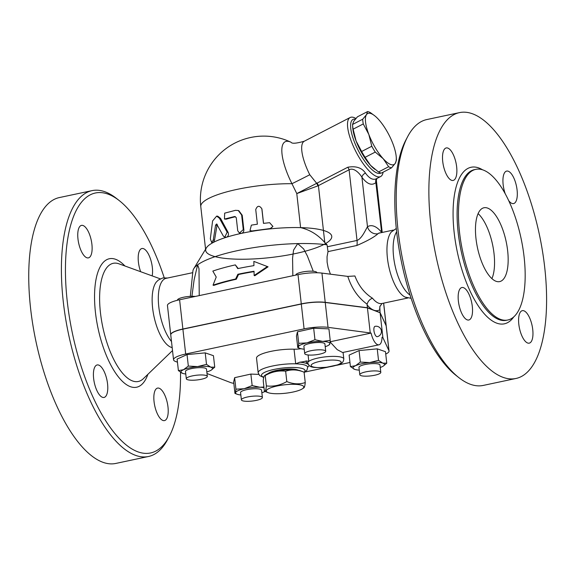<?xml version="1.0" encoding="UTF-8"?>
<svg xmlns="http://www.w3.org/2000/svg" width="575" height="575" viewBox="0 0 575 575"><rect width="100%" height="100%" fill="white"/><g stroke="black" fill="none" stroke-linecap="round" stroke-linejoin="round"><path stroke-width="0.86" d="M324.746 350.427A10.573 2.379 -6.4 0 1 325.723 351.275A10.573 2.379 -6.4 0 1 315.481 354.818A10.573 2.379 -6.4 0 1 304.714 353.632A10.573 2.379 -6.4 0 1 312.822 350.376A10.573 2.379 -6.4 0 1 324.746 350.427M304.714 353.632L303.895 346.322A10.573 2.379 -6.4 0 1 311.995 343.067A10.573 2.379 -6.4 0 1 323.926 343.117A10.573 2.379 -6.4 0 1 324.904 343.965L325.723 351.275M206.339 375.568A10.573 2.379 -6.4 0 1 207.316 376.417A10.573 2.379 -6.4 0 1 197.074 379.953A10.573 2.379 -6.4 0 1 186.307 378.767A10.573 2.379 -6.4 0 1 194.415 375.518A10.573 2.379 -6.4 0 1 206.339 375.568M186.307 378.767L185.488 371.457A10.573 2.379 -6.4 0 1 193.595 368.208A10.573 2.379 -6.4 0 1 205.519 368.259A10.573 2.379 -6.4 0 1 206.497 369.1L207.316 376.417M379.823 371.522A10.573 2.379 -6.4 0 1 380.801 372.37A10.573 2.379 -6.4 0 1 370.559 375.906A10.573 2.379 -6.4 0 1 359.792 374.72A10.573 2.379 -6.4 0 1 367.892 371.472A10.573 2.379 -6.4 0 1 379.823 371.522M359.792 374.72L358.973 367.411A10.573 2.379 -6.4 0 1 367.073 364.162A10.573 2.379 -6.4 0 1 379.004 364.212A10.573 2.379 -6.4 0 1 379.974 365.053L380.801 372.37M261.417 396.664A10.573 2.379 -6.4 0 1 262.394 397.505A10.573 2.379 -6.4 0 1 252.152 401.048A10.573 2.379 -6.4 0 1 241.385 399.862A10.573 2.379 -6.4 0 1 249.485 396.613A10.573 2.379 -6.4 0 1 261.417 396.664M241.385 399.862L240.566 392.552A10.573 2.379 -6.4 0 1 248.666 389.297A10.573 2.379 -6.4 0 1 260.597 389.347A10.573 2.379 -6.4 0 1 261.567 390.195L262.394 397.505M478.113 213.62A37.749 14.67 -102 0 1 492.552 244.526A37.749 14.67 -102 0 1 491.912 278.631M495.916 281.232A37.749 14.67 -102 0 1 476.61 243.16A37.749 14.67 -102 0 1 483.978 207.755A37.749 14.67 -102 0 1 506.165 241.637A37.749 14.67 -102 0 1 499.653 281.606A37.749 14.67 -102 0 1 495.916 281.232M527.577 342.988A16.61 6.454 -102 0 1 519.088 326.233A16.61 6.454 -102 0 1 522.33 310.658A16.61 6.454 -102 0 1 532.091 325.565A16.61 6.454 -102 0 1 529.223 343.153A16.61 6.454 -102 0 1 527.577 342.988M505.231 193.775A16.61 6.454 -102 0 1 506.668 171.084A16.61 6.454 -102 0 1 516.436 185.991A16.61 6.454 -102 0 1 513.568 203.579A16.61 6.454 -102 0 1 511.923 203.413A16.61 6.454 -102 0 1 508.702 200.639M451.49 180.277A16.61 6.454 -102 0 1 443.002 163.523A16.61 6.454 -102 0 1 446.236 147.94A16.61 6.454 -102 0 1 456.004 162.847A16.61 6.454 -102 0 1 453.136 180.435A16.61 6.454 -102 0 1 451.49 180.277M467.152 319.844A16.61 6.454 -102 0 1 458.656 303.09A16.61 6.454 -102 0 1 461.897 287.514A16.61 6.454 -102 0 1 471.658 302.421A16.61 6.454 -102 0 1 468.79 320.009A16.61 6.454 -102 0 1 467.152 319.844M502.493 377.135A135.894 52.799 -102 0 1 433.004 240.077A135.894 52.799 -102 0 1 459.511 112.614A135.894 52.799 -102 0 1 539.379 234.586A135.894 52.799 -102 0 1 515.955 378.479A135.894 52.799 -102 0 1 502.493 377.135M500.178 319.247A77.007 29.922 -102 0 1 460.805 241.579A77.007 29.922 -102 0 1 475.82 169.352A77.007 29.922 -102 0 1 521.087 238.467A77.007 29.922 -102 0 1 507.811 320.009A77.007 29.922 -102 0 1 500.178 319.247M410.09 295.112A34.73 13.491 -102 0 1 394.96 265.248A34.73 13.491 -102 0 1 396.649 231.804M405.763 297.383A34.73 13.491 -102 0 1 405.066 297.081A34.73 13.491 -102 0 1 388.793 266.556A34.73 13.491 -102 0 1 391.259 232.048L396.29 228.469M515.955 378.479L483.295 385.415A135.894 52.799 -102 0 1 469.825 384.071A135.894 52.799 -102 0 1 458.879 377.646L456.076 375.439A132.875 51.628 -102 0 1 401.846 263.781A132.875 51.628 -102 0 1 406.029 139.725L407.697 136.57A135.894 52.799 -102 0 1 426.844 119.55L459.511 112.614M458.879 377.646A135.894 52.799 -102 0 1 403.42 263.451A135.894 52.799 -102 0 1 407.697 136.57M162.833 420.426A16.61 6.454 -102 0 1 154.337 403.672A16.61 6.454 -102 0 1 157.579 388.096A16.61 6.454 -102 0 1 167.339 403.003A16.61 6.454 -102 0 1 164.479 420.591A16.61 6.454 -102 0 1 162.833 420.426M140.667 271.709A16.61 6.454 -102 0 1 141.924 248.522A16.61 6.454 -102 0 1 150.018 257.665A16.61 6.454 -102 0 1 152.174 275.892M86.746 257.715A16.61 6.454 -102 0 1 78.25 240.961A16.61 6.454 -102 0 1 81.492 225.386A16.61 6.454 -102 0 1 91.252 240.292A16.61 6.454 -102 0 1 88.392 257.88A16.61 6.454 -102 0 1 86.746 257.715M102.4 397.282A16.61 6.454 -102 0 1 93.912 380.535A16.61 6.454 -102 0 1 97.146 364.952A16.61 6.454 -102 0 1 106.907 379.859A16.61 6.454 -102 0 1 104.046 397.447A16.61 6.454 -102 0 1 102.4 397.282M180.507 372.277A132.875 51.628 -102 0 1 169.302 436.324L167.634 439.48A135.894 52.799 -102 0 1 148.487 456.5L115.819 463.436A135.894 52.799 -102 0 1 102.357 462.084A135.894 52.799 -102 0 1 32.876 325.033A135.894 52.799 -102 0 1 59.376 197.563L92.043 190.634A135.894 52.799 -102 0 1 116.452 198.404L119.255 200.603A132.875 51.628 -102 0 1 164.213 277.739M170.947 347.235A34.73 13.491 -102 0 1 170.257 346.933A34.73 13.491 -102 0 1 153.978 316.408A34.73 13.491 -102 0 1 156.45 281.901L158.369 280.039L162.833 277.941L167.598 278.012M192.74 272.672L166.132 278.322A34.73 13.491 78 0 0 158.571 304.542A34.73 13.491 78 0 0 171.494 341.514M169.302 436.324A132.875 51.628 -102 0 1 137.418 451.648A132.875 51.628 -102 0 1 66.168 289.627A132.875 51.628 -102 0 1 119.255 200.603M148.487 456.5A135.894 52.799 -102 0 1 135.024 455.156A135.894 52.799 -102 0 1 65.536 318.097A135.894 52.799 -102 0 1 92.043 190.634M285.646 371.198C278.58 370.357 271.767 371.802 265.212 375.533L264.615 375.59L266.038 374.641A18.874 4.248 -6.4 0 1 282.95 370.178A18.874 4.248 -6.4 0 1 300.423 370.782L304.089 372.183C297.685 369.567 291.532 369.236 285.646 371.198L286.81 381.577C293.214 384.193 299.359 384.524 305.253 382.562C304.851 386.623 304.189 388.398 303.269 387.881M266.376 385.918L265.212 375.533C264.299 375.022 263.63 376.798 263.228 380.858L264.392 391.237C265.312 391.747 265.973 389.979 266.376 385.918C273.441 386.759 280.255 385.315 286.81 381.577M268.051 392.632A18.874 4.248 173.6 0 0 268.058 392.632A18.874 4.248 173.6 0 0 285.531 393.235A18.874 4.248 173.6 0 0 302.443 388.779A18.874 4.248 173.6 0 0 284.596 384.797A18.874 4.248 173.6 0 0 268.051 392.632L264.392 391.237M304.089 372.183L305.253 382.562M268.108 373.563A15.856 3.565 -6.4 0 1 282.023 369.488A15.856 3.565 -6.4 0 1 297.548 369.905A15.856 3.565 -6.4 0 1 298.173 370.192M371.795 146.251L368.819 134.435A28.693 9.099 62.7 0 0 383.238 158.743L375.245 152.08A31.33 9.933 -117.3 0 1 371.795 146.251L361.639 151.498A31.33 9.933 62.7 0 0 365.096 157.327L370.516 165.32A28.693 9.099 -117.3 0 1 356.098 141.012L361.639 151.498M362.703 119.219L366.433 114.727A28.693 9.099 62.7 0 0 368.819 134.435L363.271 123.941A31.33 9.933 -117.3 0 1 362.703 119.219L352.547 124.466A31.33 9.933 62.7 0 0 352.568 124.897A31.33 9.933 62.7 0 0 353.122 129.188L356.098 141.012A28.693 9.099 -117.3 0 1 352.705 127.255L352.568 124.897M396.268 157.399L396.398 159.757A31.33 9.933 -117.3 0 1 396.419 160.188L395.262 163.35L391.532 167.843A31.33 9.933 -117.3 0 1 388.65 166.736L383.238 158.743A28.693 9.099 62.7 0 0 395.262 163.35A28.693 9.099 62.7 0 0 396.268 157.399A28.693 9.099 62.7 0 0 392.876 143.649A28.693 9.099 62.7 0 0 378.458 119.334A28.693 9.099 62.7 0 0 374.785 115.841A28.693 9.099 62.7 0 0 366.433 114.727L367.59 111.564A31.33 9.933 -117.3 0 1 370.473 112.671L374.785 115.841M367.59 111.564L357.434 116.811L353.711 121.303L352.547 124.466M374.814 169.316L374.181 168.813A28.693 9.099 -117.3 0 1 370.516 165.32L378.501 171.982A31.33 9.933 62.7 0 0 381.383 173.089L391.532 167.843M378.501 171.982L388.65 166.736M365.096 157.327L375.245 152.08M353.122 129.188L363.271 123.941M195.327 296.441A10.573 2.379 173.6 0 0 183.784 297.189A10.573 2.379 173.6 0 0 177.481 300.107L177.502 300.258M316.911 272.758L316.897 272.615A10.573 2.379 173.6 0 0 306.13 271.429A10.573 2.379 173.6 0 0 295.888 274.972L295.902 275.087M197.57 366.591L206.504 364.363L210.773 367.145A15.856 3.565 173.6 0 0 197.57 366.591A15.856 3.565 173.6 0 0 183.518 369.711L188.334 366.074L197.57 366.591M206.813 371.946A15.856 3.565 173.6 0 0 209.925 370.817A15.856 3.565 173.6 0 0 211.32 370.063A15.856 3.565 173.6 0 0 210.773 367.145L214.741 367.181L211.42 369.991M182.433 373.297L182.44 373.304A15.856 3.565 173.6 0 0 182.67 373.383L178.394 370.602L183.518 369.711A15.856 3.565 173.6 0 0 182.44 373.304M182.67 373.383A15.856 3.565 173.6 0 0 185.775 374.009M325.206 346.711A15.856 3.565 173.6 0 0 328.728 345.137A15.856 3.565 173.6 0 0 329.87 343.857L329.223 344.605M322.733 341.413L330.208 340.364L329.87 343.857A15.856 3.565 173.6 0 0 322.733 341.413A15.856 3.565 173.6 0 0 307 342.894L314.956 339.724L322.733 341.413M314.956 339.724L313.67 328.232L297.44 331.832L296.456 336.073L297.749 347.566L299.848 348.371A15.856 3.565 173.6 0 0 304.211 349.183M297.749 347.566L298.389 346.818A15.856 3.565 173.6 0 0 299.848 348.371M298.727 343.325L307 342.894A15.856 3.565 173.6 0 0 298.389 346.818L298.727 343.325L297.44 331.832M354.689 369.373L350.419 366.591L355.537 365.7A15.856 3.565 173.6 0 0 354.459 369.287L354.452 369.287A15.856 3.565 173.6 0 0 354.689 369.373A15.856 3.565 173.6 0 0 359.274 370.128M380.247 367.475A15.856 3.565 173.6 0 0 381.944 366.807A15.856 3.565 173.6 0 0 383.345 366.052A15.856 3.565 173.6 0 0 382.799 363.134L386.759 363.17L383.446 365.98M360.353 362.063L369.596 362.581A15.856 3.565 173.6 0 0 355.537 365.7L360.353 362.063L359.066 350.57L377.236 348.86L385.473 351.677L386.759 363.17M378.522 360.353L382.799 363.134A15.856 3.565 173.6 0 0 369.596 362.581L378.522 360.353L377.236 348.86M188.334 366.074L187.04 354.581L177.107 359.109L178.394 370.602M187.04 354.581L205.21 352.87L206.504 364.363M313.67 328.232L328.914 328.871L330.208 340.364M205.21 352.87L213.447 355.688L214.741 367.181M359.066 350.57L349.126 355.098L350.419 366.591M377.243 336.677A5.283 2.056 -102 0 1 376.726 336.627A5.283 2.056 -102 0 1 374.023 331.293A5.283 2.056 -102 0 1 375.051 326.341A5.283 5.283 0 0 1 381.397 330.92A5.283 5.283 0 0 1 377.243 336.677M382.893 337.59L388.937 350.664A21.138 4.758 -6.4 0 1 389.038 351.009L386.249 326.154A21.138 4.758 173.6 0 0 386.148 325.809L380.104 312.735L382.893 337.59L382.03 337.259A13.592 5.283 -102 0 1 378.968 344.806L342.628 352.518L337.202 349.636L330.115 341.974M378.968 344.806A13.592 5.283 -102 0 1 371.083 333.069L330.129 341.766M235.93 389.167L234.643 377.674L233.666 381.915L234.952 393.408L235.599 392.66L235.93 389.167L244.202 388.736A15.856 3.565 173.6 0 0 235.599 392.66A15.856 3.565 173.6 0 0 237.051 394.213A15.856 3.565 173.6 0 0 240.832 394.975M252.159 385.566L259.936 387.255A15.856 3.565 173.6 0 0 244.202 388.736L252.159 385.566L250.873 374.073L258.692 374.397M234.952 393.408L237.051 394.213M263.997 387.694A15.856 3.565 173.6 0 0 259.936 387.255L263.918 387.025M261.855 392.732A15.856 3.565 173.6 0 0 265.046 391.489M234.643 377.674L250.873 374.073M308.099 354.969L308.818 361.352L306.267 360.963A19.629 4.413 173.6 0 0 307.826 363.156M308.286 364.413A26.421 5.944 173.6 0 0 299.855 362.192A9.056 2.041 173.6 0 0 306.267 360.963M309.3 365.599A9.056 2.041 173.6 0 0 309.034 365.707A26.421 5.944 173.6 0 0 308.947 365.283M299.855 362.192L295.687 363.824A24.912 5.606 173.6 0 0 270.466 366.469A24.912 5.606 173.6 0 0 258.168 372.787L259.627 375.561L263.738 377.531M304.139 372.636L306.949 370.163L307.69 367.202L309.034 365.707M258.168 372.787L256.529 358.168A24.912 5.606 -6.4 0 1 268.827 351.842A24.912 5.606 -6.4 0 1 294.048 349.197A9.056 2.041 173.6 0 0 300.919 348.702M347.796 276.402C351.699 288.456 358.11 297.685 367.015 304.103L367.13 304.182C367.928 301.307 369.711 299.316 372.478 298.209C364.507 293.236 358.656 285.825 354.912 275.971L347.796 276.402L321.942 273.096A21.138 4.758 173.6 0 0 298.008 274.634L179.601 299.776A21.138 4.758 173.6 0 0 167.454 305.526L170.732 334.772A21.138 4.758 -6.4 0 1 182.879 329.015L301.286 303.88A21.138 4.758 -6.4 0 1 325.227 302.335L367.425 307.74L380.082 312.584L386.134 325.666A21.138 4.758 -6.4 0 1 386.235 326.011A21.138 4.758 -6.4 0 1 386.242 326.082M380.104 312.735L367.439 307.884L325.242 302.486A21.138 4.758 173.6 0 0 301.3 304.024L182.893 329.166A21.138 4.758 173.6 0 0 170.753 334.916L173.542 359.77A21.138 4.758 -6.4 0 1 185.682 354.02L304.089 328.878A21.138 4.758 -6.4 0 1 328.03 327.34L371.083 333.069M233.824 383.345A21.138 4.758 -6.4 0 1 230.568 382.555L206.993 373.52M177.452 362.207L175.49 361.459A21.138 4.758 -6.4 0 1 173.542 359.77M367.439 307.884L370.228 332.738M389.038 351.009A21.138 4.758 -6.4 0 1 385.739 354.056M349.952 362.48L336.504 365.341M328.512 367.03L305.117 372.003M212.829 271.077L216.222 277.035L213.037 285.15A86.451 19.449 -6.4 0 1 235.635 279.004L237.885 274.261A85.488 19.234 -6.4 0 1 254.042 271.263L254.128 275.49L267.375 266.556L253.855 261.395L253.934 265.628A84.216 18.946 173.6 0 0 237.763 268.618L235.333 264.895A83.253 18.731 173.6 0 0 212.829 271.077M254.128 275.49L254.79 275.748L268.065 266.822L267.375 266.556M237.885 274.261L238.532 274.512L236.282 279.249A84.906 19.097 173.6 0 0 213.728 285.416L213.037 285.15M254.049 271.623A83.95 18.882 173.6 0 0 238.532 274.512M235.635 279.004L236.282 279.249M235.333 264.895L238.086 268.367M223.337 236.073L224.753 237.144L227.154 232.235L219.434 218.234L216.653 216.107L212.592 220.929L210.328 238.877L211.679 242.485L213.26 240.048L215.568 225.163L216.61 223.963L223.337 236.073M216.653 216.107L217.774 216.2L220.527 218.349L228.11 232.393C228.886 234.6 228.361 236.21 226.536 237.223L224.753 237.144M217.185 224.322L214.547 240.091L213.39 242.413L211.679 242.485M269.625 222.69L272.924 226.421L270.279 228.541L252.03 230.978L249.974 230.575L251.376 225.134L257.377 224.193L255.738 209.573C257.341 205.512 259.375 205.239 261.841 208.761L263.479 223.38L269.625 222.69M261.948 209.092L263.544 223.373M272.924 226.421L270.243 228.886A63.415 14.267 -6.4 0 1 300.603 227.621C309.99 229.856 318.054 234.83 324.789 242.535L318.413 185.646A4.528 1.438 62.7 0 0 317.113 183.094L296.786 193.595L317.874 185.883A4.528 1.38 65 0 0 316.681 183.31L309.774 174.743A33.221 10.53 -117.3 0 1 304.297 141.213L350.132 117.523A33.221 10.53 62.7 0 0 356.026 151.872A33.221 10.53 62.7 0 0 380.636 176.539A33.221 10.53 62.7 0 0 383.094 172.205M238.266 210.507L235.441 210.335L224.653 213.153L224.473 219.061L234.751 216.495L236.26 217.645L237.734 230.805L239.437 233.048L243.275 229.612L241.637 214.993L238.266 210.507L238.862 210.73L242.219 215.244L243.865 229.863C243.893 231.667 243.088 232.832 241.45 233.357L241.45 233.357A63.415 14.267 -6.4 0 1 252.418 231.265L249.974 230.575M252.03 230.978L252.418 231.265A63.415 14.267 -6.4 0 1 270.243 228.886L270.279 228.541M190.311 296.348L192.905 271.019A78.516 17.66 -6.4 0 1 193.725 268.755L206.36 247.933A63.415 14.267 -6.4 0 1 213.39 242.413A63.415 14.267 -6.4 0 1 226.536 237.223A63.415 14.267 -6.4 0 1 241.45 233.357L239.437 233.048M235.498 216.717A63.415 14.267 173.6 0 0 226.27 219.161L224.473 219.061M241.45 233.357A63.415 14.267 -6.4 0 1 331.588 237.798A63.415 14.267 -6.4 0 1 233.141 259.03A63.415 14.267 -6.4 0 1 241.45 233.357A63.415 14.267 -6.4 0 1 331.588 237.798A63.415 14.267 -6.4 0 1 233.141 259.03A63.415 14.267 -6.4 0 1 241.45 233.357M205.57 249.241L200.783 206.605A63.415 14.267 -6.4 0 1 291.949 183.698L296.793 193.588M200.783 206.605A63.415 63.415 0 0 1 291.079 142.277L291.079 142.277A41.551 13.175 62.7 0 0 291.949 183.698A24.157 0.632 153.2 0 0 309.774 174.743M380.082 312.584L379.795 306.705L382.044 303.492M367.13 304.182L367.109 304.93A40.767 15.841 78 0 0 373.757 310.162A40.767 15.841 78 0 0 379.773 309.781M379.989 306.108L379.665 308.983M367.425 307.74L367.109 304.93M330.424 274.182L328.167 267.799L327.118 262.2L327.046 256.766L328.016 251.613L356.845 245.489C367.281 240.982 374.332 237.051 378.005 233.702A34.73 13.491 -102 0 1 379.809 232.961L378.982 232.976M191.921 296.298L194.134 279.723L197.62 264.845L199 268.669L199.237 295.607M292.848 275.734L292.574 258.247L293.545 250.132L297.706 243.592L303.701 248.997L307.388 256.019L313.253 271.249M328.016 251.613L327.06 244.813L324.789 242.535M193.725 268.755A78.516 17.66 -6.4 0 1 197.62 264.845A78.516 17.66 -6.4 0 1 297.706 243.592A78.516 17.66 -6.4 0 1 327.06 244.813M317.874 185.883L349.104 169.783C353.877 167.138 359.792 173.628 361.934 177.258C367.152 184.144 371.795 185.926 375.863 182.591L376.366 180.356L382.21 232.451M376.409 178.724L376.395 178.739C372.952 180.334 369.315 178.458 365.477 173.104C361.905 167.756 356.011 165.801 347.803 167.232A4.528 1.438 -117.3 0 1 349.104 169.783L357.025 240.451L327.685 246.682M381.397 232.623A9.056 6.72 140.2 0 1 381.419 232.099A43.786 17.013 78 0 0 367.49 226.766A9.056 8.266 -122.2 0 0 378.005 233.702M381.649 232.566L375.863 182.591A4.528 4.068 47.8 0 1 376.683 178.588M365.477 173.104A4.528 3.148 -36 0 0 361.934 177.258L367.49 226.766C365.729 229.418 361.948 238.654 357.025 240.451A9.056 3.522 -102 0 1 356.845 245.489M355.911 118.464A33.221 10.53 62.7 0 0 354.15 117.609A33.221 10.53 62.7 0 0 350.132 117.523M380.916 172.989A30.202 9.574 -117.3 0 1 356.946 147.847A30.202 9.574 -117.3 0 1 355.314 119.154M513.777 316.868A80.026 31.093 -102 0 1 496.426 323.035A80.026 31.093 -102 0 1 453.776 228.713A80.026 31.093 -102 0 1 482.547 169.798M475.82 169.352L474.461 169.639A77.007 29.922 78 0 0 459.439 241.874A77.007 29.922 78 0 0 498.82 319.535A77.007 29.922 78 0 0 506.446 320.297L507.811 320.009M172.507 350.577L143.376 378.666A60.397 23.467 -102 0 1 132.336 380.88A60.397 23.467 -102 0 1 100.481 312.951A60.397 23.467 -102 0 1 118.996 263.832L160.267 278.839M147.904 374.289A65.672 25.516 -102 0 1 130.115 386.573A65.672 25.516 -102 0 1 94.667 302.407A65.672 25.516 -102 0 1 124.912 265.981M343.081 352.425L343.807 358.893A18.12 4.075 173.6 0 0 328.62 356.558A18.12 4.075 173.6 0 0 308.818 361.352A18.12 4.075 173.6 0 0 307.79 362.933L307.79 362.803M307.69 367.238A24.912 5.606 173.6 0 0 295.687 363.824L294.048 349.197M339.739 360.942A15.101 3.4 -6.4 0 1 326.844 367.173A15.101 3.4 -6.4 0 1 311.973 364.198A15.101 3.4 -6.4 0 1 325.414 360.496A15.101 3.4 -6.4 0 1 339.739 360.942M263.81 377.229A21.893 4.923 -6.4 0 1 273.779 369.481A21.893 4.923 -6.4 0 1 302.989 368.747A21.893 4.923 -6.4 0 1 304.75 371.436A21.893 4.923 -6.4 0 1 304.067 372.176M182.893 329.166L185.682 354.02M301.3 304.024L304.089 328.878M325.242 302.486L328.03 327.34M386.148 325.809L388.937 350.664M228.11 232.393L227.154 232.235M220.527 218.349L219.434 218.234M214.547 240.091L213.26 240.048M216.768 225.242L215.568 225.163M243.865 229.863L243.275 229.612M242.219 215.244L241.637 214.993M226.27 219.161L225.307 218.996M296.786 193.595L300.603 227.621M407.732 298.037L381.98 303.499A34.73 13.491 -102 0 1 378.544 303.162A34.73 13.491 -102 0 1 372.478 298.209M325.227 302.335L321.942 273.096M347.803 167.232L317.113 183.094M386.134 325.666L383.611 303.154M301.286 303.88L298.008 274.634M182.879 329.015L179.601 299.776M411.118 298.31L405.066 297.081M170.257 346.933L172.184 347.688M302.443 388.779L303.866 387.83M328.728 345.137L329.518 344.612M307.79 362.933C309.609 367.274 310.78 368.029 326.183 367.324L338.409 364.694L340.889 363.537C342.599 362.868 343.57 361.323 343.807 358.893M393.307 230.093L379.809 232.961M291.079 142.277C291.935 143.829 296.341 143.47 304.297 141.213M376.905 178.372L376.366 180.356M376.395 178.739L380.636 176.539M386.235 326.011L383.669 303.147"/></g></svg>
